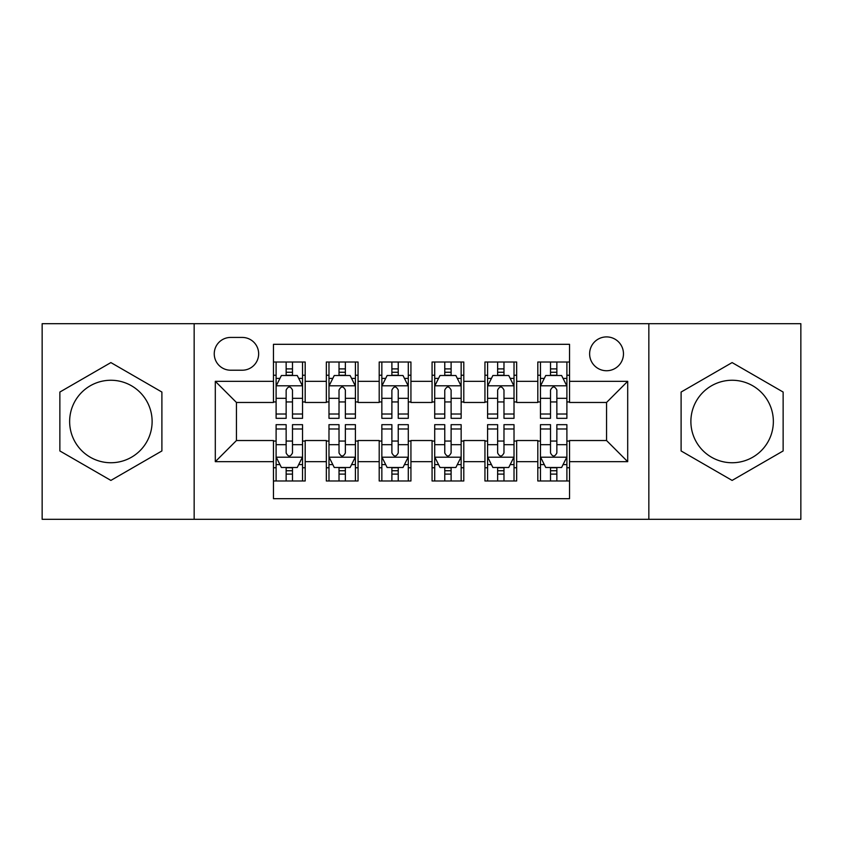 <?xml version="1.0" encoding="UTF-8"?>
<svg xmlns="http://www.w3.org/2000/svg" width="843" height="843" viewBox="0 0 843 843"><rect width="100%" height="100%" fill="white"/><g stroke="black" fill="none" stroke-linecap="round" stroke-linejoin="round"><path stroke-width="1.26" d="M732.114 380.256A41.244 41.244 0 0 0 690.881 421.5A41.244 41.244 0 0 0 732.114 462.744A41.244 41.244 0 0 0 773.358 421.5A41.244 41.244 0 0 0 732.114 380.256M606.549 336.905A16.923 16.923 0 0 0 589.626 353.828A16.923 16.923 0 0 0 606.549 370.741A16.923 16.923 0 0 0 623.472 353.828A16.923 16.923 0 0 0 606.549 336.905M110.886 462.744A41.244 41.244 0 0 1 69.642 421.5A41.244 41.244 0 0 1 110.886 380.256A41.244 41.244 0 0 1 152.119 421.5A41.244 41.244 0 0 1 110.886 462.744M648.847 519.309L800.85 519.309L800.85 323.691L648.847 323.691L648.847 519.309L194.153 519.309L194.153 323.691L42.15 323.691L42.15 519.309L194.153 519.309M569.541 362.016L537.813 362.016L537.813 381.321L516.664 381.321L516.664 402.469L537.813 402.469L537.813 381.321M516.664 381.321L516.664 362.016L484.946 362.016L484.946 381.321L463.798 381.321L463.798 402.469L484.946 402.469L484.946 381.321M463.798 381.321L463.798 362.016L432.069 362.016L432.069 381.321L410.931 381.321L410.931 402.469L432.069 402.469L432.069 381.321M410.931 381.321L410.931 362.016L379.202 362.016L379.202 381.321L358.054 381.321L358.054 402.469L379.202 402.469L379.202 381.321M358.054 381.321L358.054 362.016L326.336 362.016L326.336 402.469L305.187 402.469L305.187 362.016L273.459 362.016M273.459 480.984L305.187 480.984L305.187 440.531L326.336 440.531L326.336 480.984L358.054 480.984L358.054 440.531L379.202 440.531L379.202 461.679L358.054 461.679M379.202 461.679L379.202 480.984L410.931 480.984L410.931 440.531L432.069 440.531L432.069 461.679L410.931 461.679M432.069 461.679L432.069 480.984L463.798 480.984L463.798 440.531L484.946 440.531L484.946 461.679L463.798 461.679M484.946 461.679L484.946 480.984L516.664 480.984L516.664 440.531L537.813 440.531L537.813 461.679L516.664 461.679M230.634 370.214L242.268 370.214A16.386 16.386 0 0 0 258.653 353.828A16.386 16.386 0 0 0 242.268 337.432L230.634 337.432A16.386 16.386 0 0 0 214.248 353.828A16.386 16.386 0 0 0 230.634 370.214M648.847 323.691L194.153 323.691M569.541 381.321L569.541 344.313L273.459 344.313L273.459 402.469L236.451 402.469L236.451 440.531L273.459 440.531L273.459 498.687L569.541 498.687L569.541 440.531L606.549 440.531L606.549 402.469L569.541 402.469L569.541 381.321L627.698 381.321L627.698 461.679L569.541 461.679M273.459 461.679L215.302 461.679L215.302 381.321L273.459 381.321M537.813 461.679L537.813 480.984L569.541 480.984M273.459 375.24L276.104 375.24M286.146 375.24L292.489 375.24M302.542 375.24L305.187 375.24M273.459 401.942L276.104 401.942M286.146 401.942L292.489 401.942M302.542 401.942L305.187 401.942M273.459 441.058L276.104 441.058M286.146 441.058L292.489 441.058M302.542 441.058L305.187 441.058M273.459 467.76L276.104 467.76M286.146 467.76L292.489 467.76M302.542 467.76L305.187 467.76M326.336 401.942L328.981 401.942M339.023 401.942L345.367 401.942M355.409 401.942L358.054 401.942M326.336 375.24L328.981 375.24M339.023 375.24L345.367 375.24M355.409 375.24L358.054 375.24M326.336 441.058L328.981 441.058M339.023 441.058L345.367 441.058M355.409 441.058L358.054 441.058M326.336 467.76L328.981 467.76M339.023 467.76L345.367 467.76M355.409 467.76L358.054 467.76M379.202 441.058L381.847 441.058M391.89 441.058L398.233 441.058M408.286 441.058L410.931 441.058M379.202 467.76L381.847 467.76M391.89 467.76L398.233 467.76M408.286 467.76L410.931 467.76M379.202 375.24L381.847 375.24M391.89 375.24L398.233 375.24M408.286 375.24L410.931 375.24M379.202 401.942L381.847 401.942M391.89 401.942L398.233 401.942M408.286 401.942L410.931 401.942M432.069 441.058L434.714 441.058M444.767 441.058L451.11 441.058M461.153 441.058L463.798 441.058M432.069 467.76L434.714 467.76M444.767 467.76L451.11 467.76M461.153 467.76L463.798 467.76M432.069 375.24L434.714 375.24M444.767 375.24L451.11 375.24M461.153 375.24L463.798 375.24M432.069 401.942L434.714 401.942M444.767 401.942L451.11 401.942M461.153 401.942L463.798 401.942M484.946 441.058L487.591 441.058M497.633 441.058L503.977 441.058M514.019 441.058L516.664 441.058M484.946 467.76L487.591 467.76M497.633 467.76L503.977 467.76M514.019 467.76L516.664 467.76M484.946 375.24L487.591 375.24M497.633 375.24L503.977 375.24M514.019 375.24L516.664 375.24M484.946 401.942L487.591 401.942M497.633 401.942L503.977 401.942M514.019 401.942L516.664 401.942M537.813 441.058L540.458 441.058M550.511 441.058L556.854 441.058M566.896 441.058L569.541 441.058M537.813 467.76L540.458 467.76M550.511 467.76L556.854 467.76M566.896 467.76L569.541 467.76M537.813 375.24L540.458 375.24M550.511 375.24L556.854 375.24M566.896 375.24L569.541 375.24M537.813 401.942L540.458 401.942M550.511 401.942L556.854 401.942M566.896 401.942L569.541 401.942M236.451 402.469L215.302 381.321M236.451 440.531L215.302 461.679M627.698 381.321L606.549 402.469M627.698 461.679L606.549 440.531M110.886 480.415L161.898 450.952L161.898 392.048L110.886 362.585L59.864 392.048L59.864 450.952L110.886 480.415M783.136 392.048L732.114 362.585L681.102 392.048L681.102 450.952L732.114 480.415L783.136 450.952L783.136 392.048M292.489 368.897L286.146 368.897M302.542 414.018L292.489 414.018L292.489 418.328L302.542 418.328L302.542 386.073L297.252 375.504L281.393 375.504L276.104 386.073L276.104 418.328L286.146 418.328L286.146 414.018L276.104 414.018M276.104 386.073L276.104 362.016M302.542 386.073L302.542 362.016M286.146 375.504L286.146 362.016M292.489 362.016L292.489 375.504M292.489 414.018L292.489 390.046C290.382 385.968 288.264 385.968 286.146 390.046L286.146 414.018M286.146 474.103L292.489 474.103M276.104 428.982L286.146 428.982L286.146 424.672L276.104 424.672L276.104 456.927L281.393 467.496L297.252 467.496L302.542 456.927L302.542 424.672L292.489 424.672L292.489 428.982L302.542 428.982M302.542 456.927L302.542 480.984M276.104 456.927L276.104 480.984M292.489 467.496L292.489 480.984M286.146 480.984L286.146 467.496M286.146 428.982L286.146 452.954C288.264 457.032 290.382 457.032 292.489 452.954L292.489 428.982M345.367 368.897L339.023 368.897M355.409 414.018L345.367 414.018L345.367 418.328L355.409 418.328L355.409 386.073L350.119 375.504L334.26 375.504L328.981 386.073L328.981 418.328L339.023 418.328L339.023 414.018L328.981 414.018M328.981 386.073L328.981 362.016M355.409 386.073L355.409 362.016M339.023 375.504L339.023 362.016M345.367 362.016L345.367 375.504M345.367 414.018L345.367 390.046C343.249 385.968 341.141 385.968 339.023 390.046L339.023 414.018M398.233 368.897L391.89 368.897M408.286 414.018L398.233 414.018L398.233 418.328L408.286 418.328L408.286 386.073L402.996 375.504L387.137 375.504L381.847 386.073L381.847 418.328L391.89 418.328L391.89 414.018L381.847 414.018M381.847 386.073L381.847 362.016M408.286 386.073L408.286 362.016M391.89 375.504L391.89 362.016M398.233 362.016L398.233 375.504M398.233 414.018L398.233 390.046C396.126 385.968 394.008 385.968 391.89 390.046L391.89 414.018M451.11 368.897L444.767 368.897M461.153 414.018L451.11 414.018L451.11 418.328L461.153 418.328L461.153 386.073L455.863 375.504L440.004 375.504L434.714 386.073L434.714 418.328L444.767 418.328L444.767 414.018L434.714 414.018M434.714 386.073L434.714 362.016M461.153 386.073L461.153 362.016M444.767 375.504L444.767 362.016M451.11 362.016L451.11 375.504M451.11 414.018L451.11 390.046C448.992 385.968 446.885 385.968 444.767 390.046L444.767 414.018M503.977 368.897L497.633 368.897M514.019 414.018L503.977 414.018L503.977 418.328L514.019 418.328L514.019 386.073L508.74 375.504L492.881 375.504L487.591 386.073L487.591 418.328L497.633 418.328L497.633 414.018L487.591 414.018M487.591 386.073L487.591 362.016M514.019 386.073L514.019 362.016M497.633 375.504L497.633 362.016M503.977 362.016L503.977 375.504M503.977 414.018L503.977 390.046C501.87 385.968 499.751 385.968 497.633 390.046L497.633 414.018M339.023 474.103L345.367 474.103M328.981 428.982L339.023 428.982L339.023 424.672L328.981 424.672L328.981 456.927L334.26 467.496L350.119 467.496L355.409 456.927L355.409 424.672L345.367 424.672L345.367 428.982L355.409 428.982M355.409 456.927L355.409 480.984M328.981 456.927L328.981 480.984M345.367 467.496L345.367 480.984M339.023 480.984L339.023 467.496M339.023 428.982L339.023 452.954C341.13 457.032 343.249 457.032 345.367 452.954L345.367 428.982M391.89 474.103L398.233 474.103M381.847 428.982L391.89 428.982L391.89 424.672L381.847 424.672L381.847 456.927L387.137 467.496L402.996 467.496L408.286 456.927L408.286 424.672L398.233 424.672L398.233 428.982L408.286 428.982M408.286 456.927L408.286 480.984M381.847 456.927L381.847 480.984M398.233 467.496L398.233 480.984M391.89 480.984L391.89 467.496M391.89 428.982L391.89 452.954C394.008 457.032 396.115 457.032 398.233 452.954L398.233 428.982M444.767 474.103L451.11 474.103M434.714 428.982L444.767 428.982L444.767 424.672L434.714 424.672L434.714 456.927L440.004 467.496L455.863 467.496L461.153 456.927L461.153 424.672L451.11 424.672L451.11 428.982L461.153 428.982M461.153 456.927L461.153 480.984M434.714 456.927L434.714 480.984M451.11 467.496L451.11 480.984M444.767 480.984L444.767 467.496M444.767 428.982L444.767 452.954C446.874 457.032 448.992 457.032 451.11 452.954L451.11 428.982M497.633 474.103L503.977 474.103M487.591 428.982L497.633 428.982L497.633 424.672L487.591 424.672L487.591 456.927L492.881 467.496L508.74 467.496L514.019 456.927L514.019 424.672L503.977 424.672L503.977 428.982L514.019 428.982M514.019 456.927L514.019 480.984M487.591 456.927L487.591 480.984M503.977 467.496L503.977 480.984M497.633 480.984L497.633 467.496M497.633 428.982L497.633 452.954C499.751 457.032 501.859 457.032 503.977 452.954L503.977 428.982M556.854 368.897L550.511 368.897M566.896 414.018L556.854 414.018L556.854 418.328L566.896 418.328L566.896 386.073L561.607 375.504L545.748 375.504L540.458 386.073L540.458 418.328L550.511 418.328L550.511 414.018L540.458 414.018M540.458 386.073L540.458 362.016M566.896 386.073L566.896 362.016M550.511 375.504L550.511 362.016M556.854 362.016L556.854 375.504M556.854 414.018L556.854 390.046C554.736 385.968 552.618 385.968 550.511 390.046L550.511 414.018M550.511 474.103L556.854 474.103M540.458 428.982L550.511 428.982L550.511 424.672L540.458 424.672L540.458 456.927L545.748 467.496L561.607 467.496L566.896 456.927L566.896 424.672L556.854 424.672L556.854 428.982L566.896 428.982M566.896 456.927L566.896 480.984M540.458 456.927L540.458 480.984M556.854 467.496L556.854 480.984M550.511 480.984L550.511 467.496M550.511 428.982L550.511 452.954C552.618 457.032 554.736 457.032 556.854 452.954L556.854 428.982M326.336 461.679L305.187 461.679M326.336 381.321L305.187 381.321M302.405 385.809L276.241 385.809M276.104 378.412L279.939 378.412M298.707 378.412L302.542 378.412M286.146 398.328L276.104 398.328M302.542 398.328L292.489 398.328M292.489 372.258L286.146 372.258M276.241 457.191L302.405 457.191M302.542 464.588L298.707 464.588M279.939 464.588L276.104 464.588M292.489 444.672L302.542 444.672M276.104 444.672L286.146 444.672M286.146 470.742L292.489 470.742M355.282 385.809L329.107 385.809M328.981 378.412L332.806 378.412M351.584 378.412L355.409 378.412M339.023 398.328L328.981 398.328M355.409 398.328L345.367 398.328M345.367 372.258L339.023 372.258M408.149 385.809L381.974 385.809M381.847 378.412L385.683 378.412M404.45 378.412L408.286 378.412M391.89 398.328L381.847 398.328M408.286 398.328L398.233 398.328M398.233 372.258L391.89 372.258M461.026 385.809L434.851 385.809M434.714 378.412L438.55 378.412M457.317 378.412L461.153 378.412M444.767 398.328L434.714 398.328M461.153 398.328L451.11 398.328M451.11 372.258L444.767 372.258M513.893 385.809L487.718 385.809M487.591 378.412L491.416 378.412M510.194 378.412L514.019 378.412M497.633 398.328L487.591 398.328M514.019 398.328L503.977 398.328M503.977 372.258L497.633 372.258M329.107 457.191L355.282 457.191M355.409 464.588L351.584 464.588M332.806 464.588L328.981 464.588M345.367 444.672L355.409 444.672M328.981 444.672L339.023 444.672M339.023 470.742L345.367 470.742M381.974 457.191L408.149 457.191M408.286 464.588L404.45 464.588M385.683 464.588L381.847 464.588M398.233 444.672L408.286 444.672M381.847 444.672L391.89 444.672M391.89 470.742L398.233 470.742M434.851 457.191L461.026 457.191M461.153 464.588L457.317 464.588M438.55 464.588L434.714 464.588M451.11 444.672L461.153 444.672M434.714 444.672L444.767 444.672M444.767 470.742L451.11 470.742M487.718 457.191L513.893 457.191M514.019 464.588L510.194 464.588M491.416 464.588L487.591 464.588M503.977 444.672L514.019 444.672M487.591 444.672L497.633 444.672M497.633 470.742L503.977 470.742M566.759 385.809L540.595 385.809M540.458 378.412L544.293 378.412M563.061 378.412L566.896 378.412M550.511 398.328L540.458 398.328M566.896 398.328L556.854 398.328M556.854 372.258L550.511 372.258M540.595 457.191L566.759 457.191M566.896 464.588L563.061 464.588M544.293 464.588L540.458 464.588M556.854 444.672L566.896 444.672M540.458 444.672L550.511 444.672M550.511 470.742L556.854 470.742"/></g></svg>
